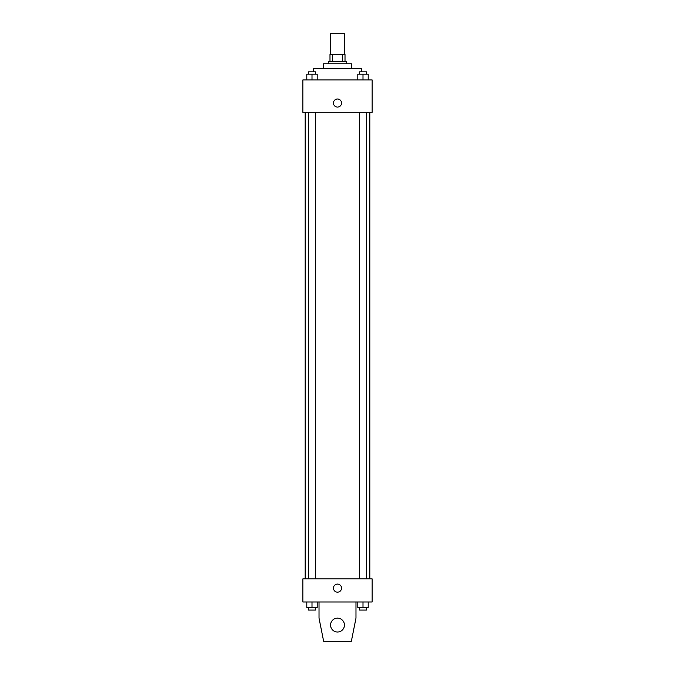 <?xml version="1.0" encoding="UTF-8"?>
<svg xmlns="http://www.w3.org/2000/svg" width="675" height="675" viewBox="0 0 675 675"><rect width="100%" height="100%" fill="white"/><g stroke="black" fill="none" stroke-linecap="round" stroke-linejoin="round"><path stroke-width="1.01" d="M344.427 54.54L344.427 33.75L330.573 33.75L330.573 54.54M332.64 61.467L332.64 54.54L329.991 54.54L329.991 61.467L329.991 54.54M332.64 54.54L345.009 54.54L345.009 61.467M342.36 61.467L342.36 54.54M328.261 63.779L328.261 61.467L346.739 61.467L346.739 63.779M323.637 68.394L323.637 63.779L351.363 63.779L351.363 68.394M313.242 71.862L313.242 68.394L361.758 68.394L361.758 71.862M302.856 79.945L372.144 79.945L372.144 112.286L302.856 112.286L302.856 79.945M337.5 107.089A4.042 4.042 0 0 1 333.998 101.022A4.042 4.042 0 0 1 341.002 101.022A4.042 4.042 0 0 1 337.5 107.089M302.856 578.88L372.144 578.88L372.144 601.982L302.856 601.982L302.856 578.88M333.458 588.119A4.042 4.042 0 0 1 339.525 584.626A4.042 4.042 0 0 1 339.525 591.621A4.042 4.042 0 0 1 333.458 588.119M355.978 601.982L355.978 618.148L351.363 641.25L323.637 641.25L319.022 618.148L319.022 601.982M330.573 625.084A6.927 6.927 0 0 1 340.968 619.076A6.927 6.927 0 0 1 340.968 631.083A6.927 6.927 0 0 1 330.573 625.084M357.801 79.945L357.801 74.174L368.196 74.174L368.196 79.945L368.196 74.174M362.998 79.945L362.998 74.174M366.466 74.174L366.466 71.862L359.539 71.862L359.539 74.174M306.804 79.945L306.804 74.174L317.199 74.174L317.199 79.945L317.199 74.174M312.002 79.945L312.002 74.174M315.461 74.174L315.461 71.862L308.534 71.862L308.534 74.174M357.801 601.982L357.801 607.753L368.196 607.753L368.196 601.982L368.196 607.753M362.998 607.753L362.998 601.982M366.466 607.753L366.466 610.065L359.539 610.065L359.539 607.753M306.804 601.982L306.804 607.753L317.199 607.753L317.199 601.982L317.199 607.753M312.002 607.753L312.002 601.982M315.461 607.753L315.461 610.065L308.534 610.065L308.534 607.753M369.841 578.88L369.841 112.286M305.159 578.88L305.159 112.286M359.539 112.286L359.539 578.88M366.466 112.286L366.466 578.88M315.461 578.88L315.461 112.286M308.534 578.88L308.534 112.286"/></g></svg>
